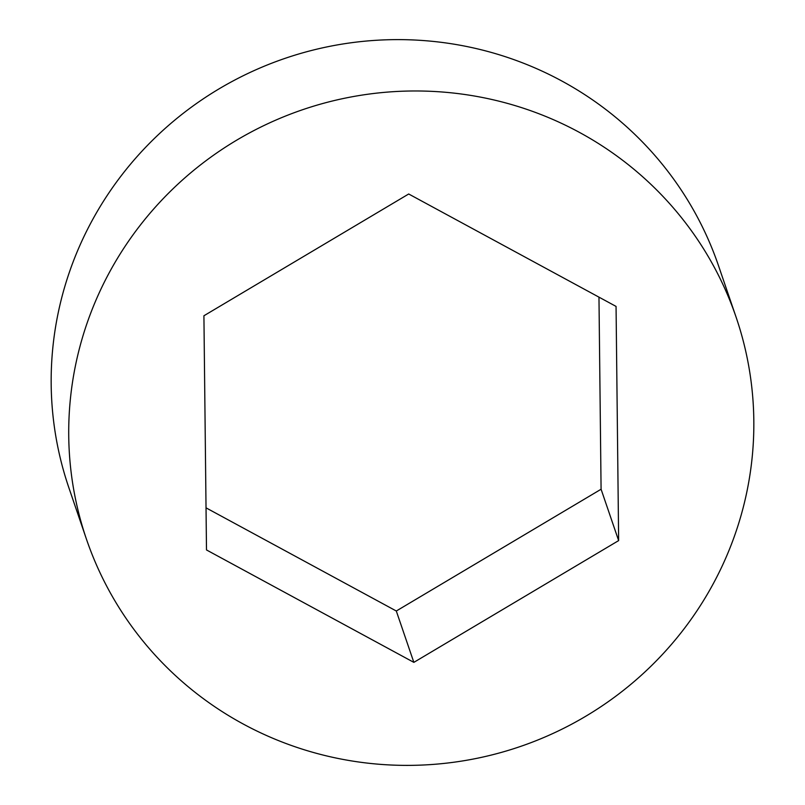 <?xml version="1.0" encoding="UTF-8"?>
<svg xmlns="http://www.w3.org/2000/svg" width="805" height="805" viewBox="0 0 805 805"><rect width="100%" height="100%" fill="white"/><g stroke="black" fill="none" stroke-linecap="round" stroke-linejoin="round"><path stroke-width="1.21" d="M86.457 539.189L68.898 487.82A343.262 336.49 -18.9 0 1 95.221 214.985A343.262 336.49 -18.9 0 1 426.137 40.763A343.262 336.49 -18.9 0 1 718.543 265.811L736.102 317.18A343.262 336.49 -18.9 0 1 709.779 590.015A343.262 336.49 -18.9 0 1 378.863 764.237A343.262 336.49 -18.9 0 1 86.457 539.189A343.262 336.49 -18.9 0 1 112.77 266.344A343.262 336.49 -18.9 0 1 443.686 92.122A343.262 336.49 -18.9 0 1 736.102 317.18M598.97 297.156L601.083 489.239L396.302 611.005L206.03 507.844M206.493 549.946L203.917 315.761L408.699 193.995L616.056 306.413L618.643 540.598L413.851 662.364L206.493 549.946M601.083 489.239L618.643 540.598M396.302 611.005L413.851 662.364"/></g></svg>
